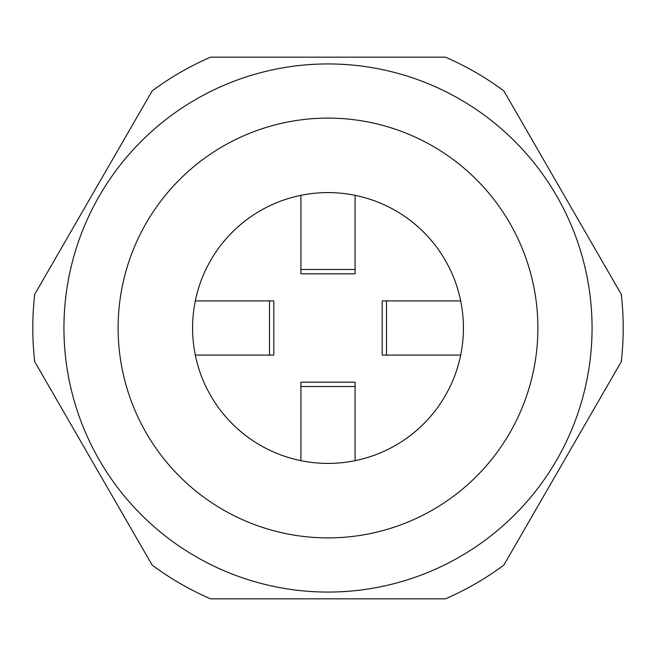 <?xml version="1.0" encoding="UTF-8"?>
<svg xmlns="http://www.w3.org/2000/svg" width="656" height="656" viewBox="0 0 656 656"><rect width="100%" height="100%" fill="white"/><g stroke="black" fill="none" stroke-linecap="round" stroke-linejoin="round"><path stroke-width="0.98" d="M34.727 361.694A295.2 295.2 0 0 1 34.727 294.306L152.184 90.864A295.2 295.2 0 0 1 210.543 57.17L445.457 57.17A295.2 295.2 0 0 1 503.816 90.864L621.273 294.306A295.2 295.2 0 0 1 621.273 361.694L503.816 565.136A295.2 295.2 0 0 1 445.457 598.83L210.543 598.83A295.2 295.2 0 0 1 152.184 565.136L34.727 361.694M192.585 328A135.415 135.415 0 0 0 328 463.415A135.415 135.415 0 0 0 463.415 328A135.415 135.415 0 0 0 328 192.585A135.415 135.415 0 0 0 192.585 328M63.944 328A264.056 264.056 0 0 1 328 63.944A264.056 264.056 0 0 1 592.056 328A264.056 264.056 0 0 1 328 592.056A264.056 264.056 0 0 1 63.944 328A264.056 264.056 0 0 0 328 592.056A264.056 264.056 0 0 0 592.056 328M606.652 387.015L533.09 514.427M195.324 355.085L273.831 355.085L273.831 300.915L195.324 300.915M355.085 460.676L355.085 382.169L300.915 382.169L300.915 460.676M460.676 300.915L382.169 300.915L382.169 355.085L460.676 355.085M300.915 195.324L300.915 273.831L355.085 273.831L355.085 195.324M537.887 328A209.887 209.887 0 0 0 328 118.113A209.887 209.887 0 0 0 118.113 328A209.887 209.887 0 0 0 328 537.887A209.887 209.887 0 0 0 537.887 328M269.485 355.085L269.485 300.915M355.085 386.515L300.915 386.515M386.515 300.915L386.515 355.085M300.915 269.485L355.085 269.485"/></g></svg>
